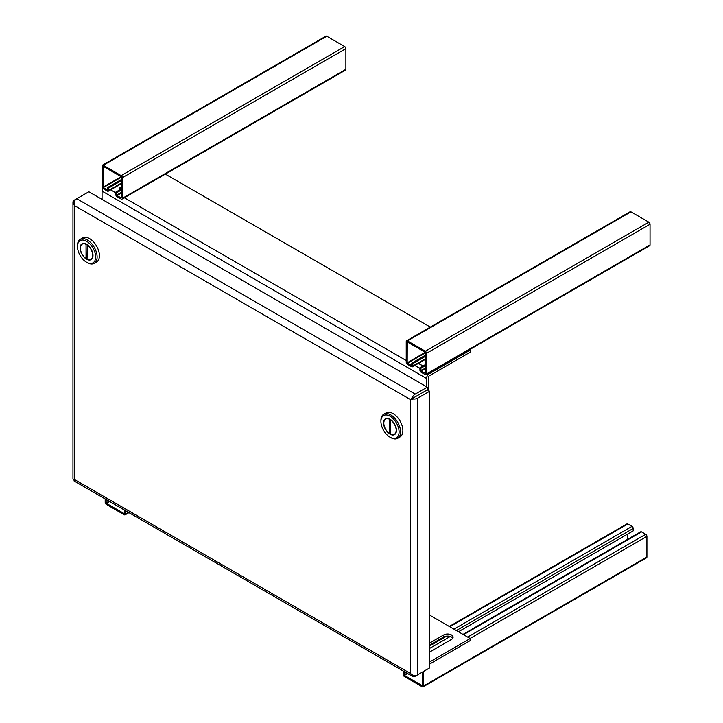 <?xml version="1.0" encoding="UTF-8"?>
<svg xmlns="http://www.w3.org/2000/svg" width="723" height="723" viewBox="0 0 723 723"><rect width="100%" height="100%" fill="white"/><g stroke="black" fill="none" stroke-linecap="round" stroke-linejoin="round"><path stroke-width="1.08" d="M99.349 257.008L99.132 258.247M427.266 669.29L415.237 676.231A5.043 2.91 -60 0 1 412.706 676.484A5.043 2.91 -60 0 1 412.399 676.258L410.465 673.484L413.384 675.689A5.043 2.91 -0 0 0 417.605 674.857L429.634 667.916L429.634 391.26L417.605 398.21A5.043 2.91 180 0 1 413.384 399.033L410.465 399.584L412.399 397.343A5.043 2.91 -60 0 1 415.237 394.098L427.266 387.148L88.848 191.767L76.819 198.717A5.043 2.91 120 0 0 73.981 201.961L74.433 205.567L73.005 202.521A5.043 2.91 180 0 1 72.96 202.142A5.043 2.91 180 0 1 74.442 200.081L76.801 198.726L415.237 394.098M72.96 202.142L72.96 478.798A5.043 2.91 -0 0 0 73.005 479.177L74.442 479.485L73.981 480.867A5.043 2.91 120 0 0 74.288 481.093L412.706 676.484M74.433 205.567L74.433 479.485L410.474 673.493L410.465 399.584L411.712 398.879M412.399 676.258L412.941 675.463M73.963 202.449L73.005 202.521M413.384 399.033L413.673 397.74L412.399 397.343M410.465 399.584L412.842 398.219A1.69 0.976 -60 0 1 412.842 398.21L427.266 389.896L410.474 399.584L74.442 205.585M427.266 387.148L427.266 389.887L429.634 391.26M426.516 386.724L426.516 378.454A3.814 2.205 -60 0 1 429.209 373.782L470.194 350.122L469.489 349.715M430.312 327.094L164.835 173.827M119.322 190.095A5.504 3.181 180 0 1 119.178 189.372A5.504 3.181 180 0 1 120.786 187.13L121.41 186.769M423.886 365.458A5.504 3.181 180 0 1 418.861 363.118M102.892 188.423A3.814 2.205 120 0 0 102.07 191.134L426.516 378.454M102.07 199.403L102.07 191.134M428.314 390.501L428.314 377.415A1.274 0.732 -60 0 1 429.209 375.861L470.194 352.2L470.194 350.122M121.41 188.839L120.786 189.2A5.504 3.181 0 0 0 120.289 189.534M419.331 362.838A5.504 3.181 0 0 0 418.969 363.317M400.587 431.92A13.909 8.025 60 0 1 397.704 438.292A13.909 8.025 60 0 1 390.754 437.596L390.004 437.171A12.851 7.42 60 0 1 380.922 421.437L380.922 420.569A13.909 8.025 60 0 1 383.796 414.207A13.909 8.025 60 0 1 394.514 417.93A13.909 8.025 60 0 1 400.587 431.92M397.704 438.292L400 436.963A13.909 8.025 -120 0 0 402.883 430.601A13.909 8.025 -120 0 0 396.81 416.602A13.909 8.025 -120 0 0 386.1 412.878L383.796 414.207M380.922 421.437A12.851 7.42 60 0 1 390.004 416.186A12.851 7.42 60 0 1 399.087 431.92A12.851 7.42 60 0 1 390.004 437.171M386.263 418.463A9.11 5.26 -120 0 0 385.874 418.96M396.439 430.393A9.11 5.26 -120 0 0 392.472 421.229A9.11 5.26 -120 0 0 385.449 418.789A9.11 5.26 -120 0 0 383.57 422.964A9.11 5.26 -120 0 0 387.537 432.128A9.11 5.26 -120 0 0 394.559 434.568A9.11 5.26 -120 0 0 396.439 430.393M390.501 419.846A8.757 5.052 60 0 1 396.195 430.248A8.757 5.052 60 0 1 394.378 434.261A8.757 5.052 60 0 1 390.501 434.089L390.736 419.711M394.622 434.116A9.11 5.26 -120 0 0 395.246 434.026M390.501 432.941L389.507 433.511A8.757 5.052 60 0 1 384.193 425.793A8.757 5.052 60 0 1 385.63 419.096A8.757 5.052 60 0 1 389.507 419.268L389.769 419.114M389.507 419.268L389.507 433.511M97.126 256.981A13.909 8.025 60 0 1 94.252 263.353A13.909 8.025 60 0 1 87.293 262.657L86.543 262.223A12.851 7.42 60 0 1 77.46 246.489L77.46 245.63A13.909 8.025 60 0 1 80.343 239.259A13.909 8.025 60 0 1 91.062 242.991A13.909 8.025 60 0 1 97.126 256.981M94.252 263.353L96.548 262.024A13.909 8.025 -120 0 0 99.422 255.653A13.909 8.025 -120 0 0 93.357 241.663A13.909 8.025 -120 0 0 82.639 237.939L80.343 239.259M77.46 246.489A12.851 7.42 60 0 1 86.543 241.247A12.851 7.42 60 0 1 95.635 256.981A12.851 7.42 60 0 1 86.543 262.223M82.802 243.524A9.11 5.26 -120 0 0 82.413 244.013M92.987 255.454A9.11 5.26 -120 0 0 89.01 246.29A9.11 5.26 -120 0 0 81.997 243.85A9.11 5.26 -120 0 0 80.108 248.016A9.11 5.26 -120 0 0 84.085 257.18A9.11 5.26 -120 0 0 91.098 259.62A9.11 5.26 -120 0 0 92.987 255.454M87.049 244.898A8.757 5.052 60 0 1 92.734 255.309A8.757 5.052 60 0 1 90.926 259.322A8.757 5.052 60 0 1 87.049 259.15L87.275 244.772M91.161 259.177A9.11 5.26 -120 0 0 91.785 259.087M87.049 257.994L86.046 258.572A8.757 5.052 60 0 1 80.741 250.854A8.757 5.052 60 0 1 82.169 244.157A8.757 5.052 60 0 1 86.046 244.329L86.308 244.175M86.046 244.329L86.046 258.572M105.187 498.933L105.187 502.358A1.69 0.976 60 0 0 106.389 504.437L124.284 514.767A1.69 0.976 60 0 0 125.133 514.848L128.938 512.652M125.477 510.646L125.477 514.071A1.69 0.976 60 0 1 125.133 514.848M124.528 513.529L124.528 510.104M109.598 501.482L106.389 503.335L124.284 513.673M106.389 503.335L106.136 502.91L109.101 501.193M106.136 499.485L106.136 502.91M403.109 670.935L403.109 674.36A1.69 0.976 -120 0 0 404.302 676.439L422.196 686.769A1.69 0.976 60 0 0 423.045 686.85A1.69 0.976 60 0 0 423.398 686.073L423.398 671.522M423.045 686.85L646.57 557.804A1.69 0.976 -120 0 0 646.913 557.026L646.913 536.367A1.69 0.976 -120 0 0 645.72 534.288L641.536 531.875A1.69 0.976 -120 0 0 640.695 531.794L462.991 634.387M458.454 631.757L633.203 530.863L633.203 528.45A1.69 0.976 -120 0 0 632.001 526.371L627.826 523.958A1.69 0.976 -120 0 0 626.977 523.877L449.281 626.461M627.573 539.367L627.573 534.116M422.449 672.065L422.377 685.684L404.302 675.336L404.058 671.486M450.266 636.484L429.634 648.395M425.323 351.215L407.429 340.885L630.944 211.839L648.838 222.169L425.323 351.215A1.69 0.976 -120 0 1 426.516 353.294L650.04 224.247A1.69 0.976 -120 0 0 648.838 222.169M630.944 211.839A1.69 0.976 -120 0 0 630.095 211.758L406.579 340.804A1.69 0.976 60 0 1 407.429 340.885M406.579 340.804A1.69 0.976 60 0 0 406.227 341.581L406.227 362.241A1.69 0.976 -120 0 0 407.429 364.311L411.604 366.733A1.69 0.976 -120 0 0 412.453 366.814A1.69 0.976 -120 0 0 412.806 366.037L412.806 363.615L411.857 363.073L411.604 365.63L407.176 362.783L407.248 341.961L425.323 352.309L425.567 373.411L421.138 371.134L420.885 368.287L419.936 367.736L419.936 370.158A1.69 0.976 -120 0 0 421.138 372.237L425.323 374.65A1.69 0.976 -120 0 0 426.163 374.731L649.688 245.684A1.69 0.976 -120 0 0 650.04 244.907L650.04 224.247M426.163 374.731A1.69 0.976 -120 0 0 426.516 373.954L426.516 353.294M425.567 364.491L419.936 367.736M425.567 365.585L420.885 368.287M411.857 363.073L425.567 355.147M412.806 363.615L425.567 356.249M326.787 36.231L344.681 46.561L121.166 175.617L103.272 165.278L326.787 36.231A1.69 0.976 60 0 0 325.937 36.15L102.422 165.196A1.69 0.976 60 0 1 103.272 165.278M121.166 175.617A1.69 0.976 60 0 1 122.359 177.686L122.359 198.355A1.69 0.976 60 0 1 122.006 199.123A1.69 0.976 60 0 1 121.166 199.042L116.981 196.629A1.69 0.976 60 0 1 115.779 194.55L115.779 192.137L116.728 192.679L116.728 195.102L121.41 192.399M107.7 189.887L107.7 187.465L108.649 188.016L108.649 190.429A1.69 0.976 60 0 1 108.296 191.206A1.69 0.976 60 0 1 107.447 191.125L103.272 188.712A1.69 0.976 60 0 1 102.07 186.633L102.07 165.974A1.69 0.976 60 0 1 102.422 165.196M103.272 187.619L103.018 187.185L121.166 176.71L121.41 177.144L103.272 187.619L107.447 190.032M103.018 166.525L103.018 187.185M121.166 176.71L103.272 166.38M121.41 197.804L121.41 177.144M121.41 192.978L116.981 195.535L121.166 197.948M122.359 177.686L345.883 48.64A1.69 0.976 -120 0 0 344.681 46.561M345.883 48.64L345.883 69.3A1.69 0.976 60 0 1 345.531 70.077L122.006 199.123M108.649 188.016L121.41 180.642M107.7 187.465L121.41 179.548M121.41 189.977L116.728 192.679M121.41 188.884L115.779 192.137M429.634 661.952L470.194 638.536L470.194 640.614L429.634 664.03M452.788 638.219A5.504 3.181 0 0 0 443.687 637.008L429.634 645.124M470.194 638.536L429.634 615.119M429.634 643.045L443.687 634.939A5.504 3.181 180 0 1 449.688 634.243A5.504 3.181 180 0 1 453.086 637.18A5.504 3.181 180 0 1 451.477 639.43L429.634 652.038M417.605 674.857L417.605 398.21M110.14 189.571L115.779 192.824M123.859 197.487L406.227 360.515M414.794 365.458L419.936 368.432M428.513 373.375L429.209 373.782M120.786 189.2L120.786 187.13M128.441 512.363L125.477 514.071M646.913 557.026L423.398 686.073M463.488 634.667L641.536 531.875M645.72 534.288L467.673 637.08M470.067 638.463L646.913 536.367M449.778 626.751L627.826 523.958M632.001 526.371L453.954 629.164M429.634 645.973L446.706 636.123M456.358 630.546L633.203 528.45M404.058 674.911L407.022 673.194M407.519 673.484L404.302 675.336M425.567 358.662L412.806 366.037M650.04 244.907L426.516 373.954M420.885 370.709L425.567 368.007M425.567 368.576L421.138 371.134M407.176 362.783L425.323 352.309M425.567 352.743L407.429 363.217M345.883 69.3L122.359 198.355M121.41 183.064L108.649 190.429M443.687 637.008L443.687 634.939M385.63 419.096L386.886 418.373M394.378 434.261L395.635 433.538M82.169 244.157L83.425 243.434M90.926 259.322L92.173 258.59M425.567 359.241L412.453 366.814M108.296 191.206L121.41 183.633"/></g></svg>

